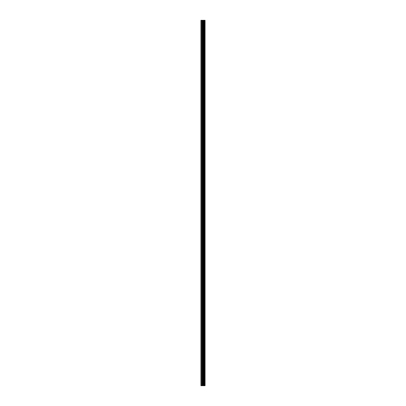 <?xml version="1.0" encoding="UTF-8"?>
<svg xmlns="http://www.w3.org/2000/svg" width="406" height="406" viewBox="0 0 406 406"><rect width="100%" height="100%" fill="white"/><g stroke="black" fill="none" stroke-linecap="round" stroke-linejoin="round"><path stroke-width="0.61" d="M202.66 385.7L205.06 385.7L205.06 20.3L200.94 20.3L200.94 385.7L202.66 385.7L202.66 20.3M204.446 20.3L204.446 385.7L204.436 20.3M205.06 20.3L205.05 385.7M205.01 385.7L205.01 20.3M203.431 385.7L203.431 20.3M203.299 385.7L203.299 20.3M201.132 385.7L201.132 20.3M204.649 385.7L204.649 20.3M204.568 385.7L204.568 20.3M204.528 385.7L204.528 20.3M204.33 385.7L204.33 20.3M204.122 385.7L204.122 20.3M204.02 385.7L204.02 20.3M204 385.7L204 20.3M203.924 385.7L203.924 20.3M203.883 385.7L203.883 20.3M203.802 385.7L203.802 20.3M203.249 385.7L203.249 20.3M203.167 385.7L203.167 20.3M202.741 385.7L202.741 20.3M202.026 385.7L202.026 20.3M201.833 385.7L201.833 20.3"/></g></svg>
